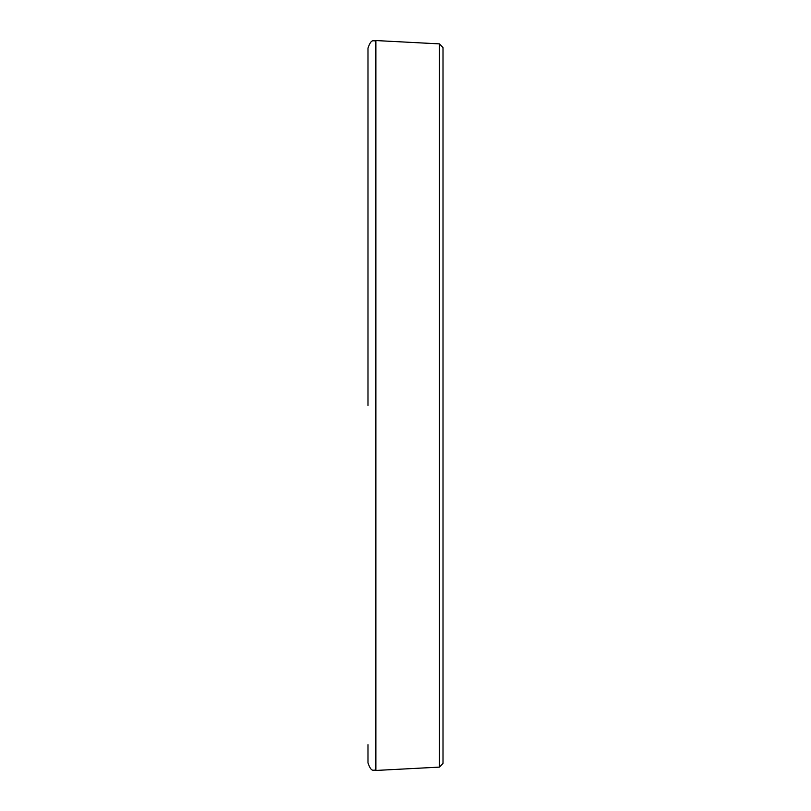 <?xml version="1.0" encoding="UTF-8"?>
<svg xmlns="http://www.w3.org/2000/svg" width="811" height="811" viewBox="0 0 811 811"><rect width="100%" height="100%" fill="white"/><g stroke="black" fill="none" stroke-linecap="round" stroke-linejoin="round"><path stroke-width="1.22" d="M439.461 43.885L443.019 47.626L443.019 763.374L439.461 767.115L439.461 43.885L375.878 40.55L375.878 770.45C373.557 769.071 371.752 773.471 367.981 762.958L367.981 744.67M367.981 405.5L367.981 48.042C371.752 37.529 373.557 41.929 375.878 40.55M439.461 767.115L375.878 770.45"/></g></svg>
